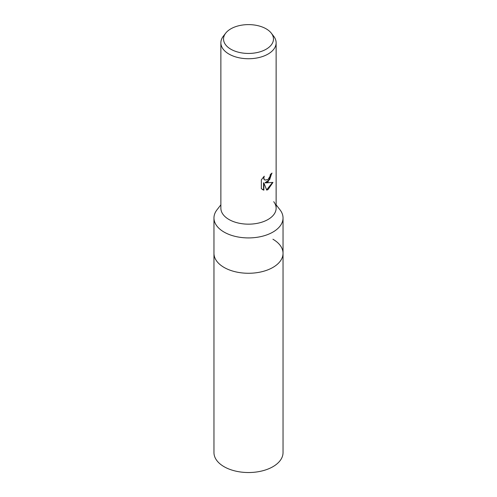 <?xml version="1.0" encoding="UTF-8"?>
<svg xmlns="http://www.w3.org/2000/svg" width="497" height="497" viewBox="0 0 497 497"><rect width="100%" height="100%" fill="white"/><g stroke="black" fill="none" stroke-linecap="round" stroke-linejoin="round"><path stroke-width="0.75" d="M276.127 204.807L280.028 209.84A34.535 19.936 180 0 1 283.035 217.984L283.035 253.327A34.535 19.936 180 0 1 272.921 267.429A34.535 19.936 180 0 1 235.286 271.753A34.535 19.936 180 0 1 213.965 253.327L213.965 452.593A34.535 19.936 180 0 0 235.286 471.013A34.535 19.936 180 0 0 272.921 466.695A34.535 19.936 180 0 0 283.035 452.593L283.035 253.327A34.535 19.936 180 0 1 280.028 261.472A34.535 19.936 180 0 1 224.079 267.429A34.535 19.936 180 0 1 216.972 261.472A34.535 19.936 180 0 1 213.965 253.327L213.965 217.984A34.535 19.936 180 0 1 216.972 209.84L220.873 204.807M272.921 239.231A34.535 19.936 180 0 1 280.028 261.472A34.535 19.936 180 0 1 224.079 267.429A34.535 19.936 180 0 1 216.972 261.472L216.972 261.472M283.035 217.984A34.535 19.936 180 0 1 261.714 236.404A34.535 19.936 180 0 1 224.079 232.08A34.535 19.936 180 0 1 213.965 217.984M273.723 201.701A27.627 15.954 180 0 1 264.168 221.351A27.627 15.954 180 0 1 228.962 219.494M268.038 181.896L265.392 182.89L272.959 182.405L268.038 189.568L266.734 190.115L263.87 182.971L263.87 190.183L261.347 188.698L261.347 179.802L264.255 176.199L263.864 177.969L264.143 179.237L264.932 180.082L268.038 179.504L270.033 176.317L270.325 174.466A27.627 15.954 0 0 0 272.008 173.068L268.038 181.896M271.294 33.144L273.723 36.275A27.627 15.954 180 0 1 276.127 42.785A27.627 15.954 180 0 1 268.038 54.067A27.627 15.954 180 0 1 237.926 57.522A27.627 15.954 180 0 1 220.873 42.785A27.627 15.954 180 0 1 223.277 36.275L225.706 33.144A24.968 14.413 180 0 1 230.844 28.832A24.968 14.413 180 0 1 271.294 33.144A24.968 14.413 180 0 1 266.156 49.222A24.968 14.413 180 0 1 234.342 50.899A24.968 14.413 180 0 1 225.706 33.144M276.127 42.785L276.127 208.212A27.627 15.954 180 0 1 268.038 219.494A27.627 15.954 180 0 1 237.926 222.948A27.627 15.954 180 0 1 220.873 208.212L220.873 42.785M271.66 173.385L269.703 179.547L265.063 182.703L265.392 182.89M264.777 179.976L263.814 179.044L263.652 176.814M262.373 189.537L263.54 189.991L263.54 182.778L263.87 182.971M266.634 189.86L272.524 182.517M263.54 189.991L263.87 190.183M264.938 180.082L264.609 179.889"/></g></svg>
